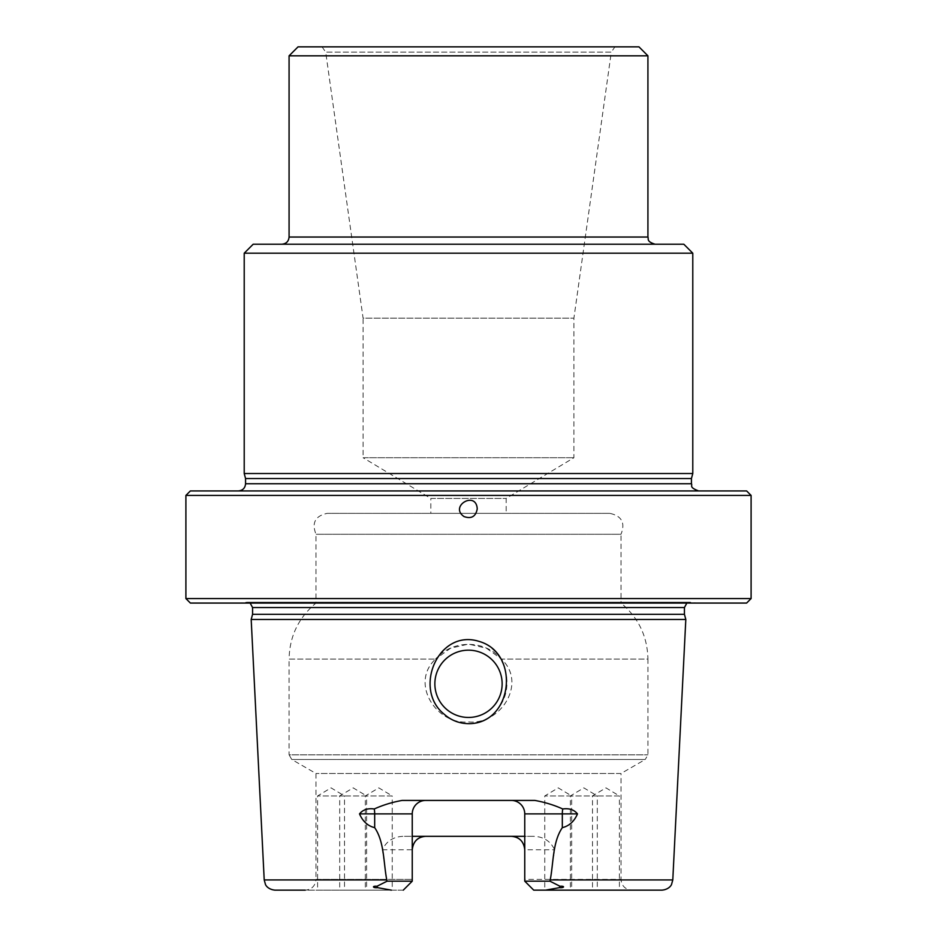 <?xml version="1.0" encoding="UTF-8"?>
<svg xmlns="http://www.w3.org/2000/svg" width="937" height="937" viewBox="0 0 937 937"><rect width="100%" height="100%" fill="white"/><g stroke="black" fill="none" stroke-linecap="round" stroke-linejoin="round"><path stroke-width="0.7" stroke-dasharray="4.68 3.51" d="M692.783 253.189L244.217 253.189M692.783 473.525L244.217 473.525M281.896 244.217L655.104 244.217L281.896 244.217M683.811 244.217L253.189 244.217M609.8 513.359L327.2 513.359L609.8 513.359C621.746 515.912 625.483 522.881 621.008 534.254L315.992 534.254L621.008 534.254L621.008 603.065L315.992 603.065L621.008 603.065C638.472 617.67 647.444 636.34 647.924 659.098L501.436 659.098L486.514 648.252L468.5 644.094L450.533 648.228L435.564 659.098C452.161 639.549 484.734 639.444 501.436 659.098C527.437 682.956 500.592 725.133 468.535 721.935C436.548 725.121 409.528 683.319 435.564 659.098C409.563 682.956 436.408 725.133 468.465 721.935C500.452 725.121 527.472 683.319 501.436 659.098L647.924 659.098L647.924 754.835L645.23 759.497L291.77 759.497L645.23 759.497L621.008 773.493L315.992 773.493L621.008 773.493L621.008 879.386L524.755 879.386L524.755 881.178L524.755 879.386L621.008 879.386C621.653 885.922 625.237 889.506 631.772 890.15L533.727 890.15L631.772 890.15M430.821 513.359L506.179 513.359L430.821 513.359L430.821 498.437L506.179 498.437L430.821 498.437L363.087 457.736L573.912 457.736L363.087 457.736L363.087 318.147L573.912 318.147L363.087 318.147L325.701 52.132L611.299 52.132L614.93 46.85L322.07 46.85L614.93 46.85M662.037 890.15L533.727 890.15L524.755 881.178L533.727 890.15M597.291 890.15L570.375 890.15L597.291 890.15L597.291 795.946L570.375 795.946L597.291 795.946L583.833 787.865L570.375 795.946L570.375 890.15M571.675 890.15L544.76 890.15L571.675 890.15L571.675 795.946L544.76 795.946L571.675 795.946L558.218 787.865L544.76 795.946L544.76 890.15M619.404 890.15L592.489 890.15L619.404 890.15L619.404 795.946L592.489 795.946L619.404 795.946L605.946 787.865L592.489 795.946L592.489 890.15M274.963 890.15L403.273 890.15L412.245 881.178L412.245 879.386L412.245 881.178L403.273 890.15L305.228 890.15C311.763 889.518 315.347 885.922 315.992 879.386L412.245 879.386L315.992 879.386L315.992 773.493L291.77 759.497L289.076 754.835L647.924 754.835L289.076 754.835L289.076 659.098L435.564 659.098L289.076 659.098C289.556 636.34 298.528 617.67 315.992 603.065L315.992 534.254C311.517 522.881 315.254 515.912 327.2 513.359M366.625 890.15L339.709 890.15L366.625 890.15L366.625 795.946L339.709 795.946L366.625 795.946L353.167 787.865L339.709 795.946L339.709 890.15M392.24 890.15L365.325 890.15L392.24 890.15L392.24 795.946L365.325 795.946L392.24 795.946L378.782 787.865L365.325 795.946L365.325 890.15M344.511 890.15L317.596 890.15L344.511 890.15L344.511 795.946L317.596 795.946L344.511 795.946L331.054 787.865L317.596 795.946L317.596 890.15M545.627 890.15L559.366 887.667C564.648 887.21 564.87 886.742 560.01 886.261L549.914 881.178L524.755 881.178L524.755 813.89C523.818 805.586 519.332 801.1 511.297 800.432L402.125 800.432M549.914 881.178L554.622 849.777C550.417 840.817 543.05 836.331 532.532 836.319L524.755 836.319M468.5 650.173A33.638 33.638 0 0 1 497.641 700.63A33.638 33.638 0 0 1 439.359 700.63A33.638 33.638 0 0 1 468.5 650.173A33.638 33.638 0 0 0 434.862 683.811A33.638 33.638 0 0 0 468.5 717.449A33.638 33.638 0 0 0 502.138 683.811A33.638 33.638 0 0 0 468.5 650.173A33.638 33.638 0 0 1 495.404 663.619M238.385 490.929L698.615 490.929L238.385 490.929M190.387 490.929L746.613 490.929M382.378 849.777L412.245 849.777L412.245 881.178L387.086 881.178L382.378 849.777C386.583 840.817 393.95 836.331 404.468 836.319L412.245 836.319M416.309 840.149A13.458 13.458 0 0 0 412.245 849.777L412.245 813.89C413.17 805.586 417.656 801.1 425.703 800.432M404.468 836.319L532.532 836.319M534.875 800.432L511.297 800.432M524.755 849.777A13.458 13.458 0 0 0 520.703 840.161A13.458 13.458 0 0 1 524.755 849.777L554.622 849.777M517.306 837.737A13.458 13.458 0 0 0 511.297 836.319A13.458 13.458 0 0 1 517.306 837.737M420.971 837.186A13.458 13.458 0 0 1 425.703 836.319M444.173 714.217C459.938 729.501 487.943 725.273 499.351 706.767C517.798 681.937 500.885 639.514 468.5 639.76C431.805 639.514 416.977 691.939 444.173 714.217M391.373 890.15L377.634 887.667C372.352 887.21 372.13 886.742 376.99 886.261L387.086 881.178M185.901 598.579L751.099 598.579M185.901 495.415L751.099 495.415M252.568 614.321L684.432 614.321M685.814 619.474L251.186 619.474M190.387 603.065L746.613 603.065M696.578 603.065L240.422 603.065L696.578 603.065L690.569 602.222L246.431 602.222L690.569 602.222L686.844 603.065M289.076 55.822L647.924 55.822M298.048 46.85L638.952 46.85M322.07 46.85L325.701 52.132L611.299 52.132L573.912 318.147L573.912 457.736L506.179 498.437L506.179 513.359M245.564 478.549L691.436 478.549M559.366 887.667L560.01 886.261M377.634 887.667L376.99 886.261M252.568 607.551L684.432 607.551M550.242 879.925L672.789 879.925M264.211 879.925L386.758 879.925M647.924 237.038L289.076 237.038M691.436 483.75L245.564 483.75M250.156 603.065L247.181 602.175L240.422 603.065M689.819 602.175L247.181 602.175L689.819 602.175"/><path stroke-width="1.41" d="M244.217 253.189L692.783 253.189L692.783 473.525L244.217 473.525L244.217 253.189L253.189 244.217L683.811 244.217L692.783 253.189M577.485 813.89L562.317 813.89A13.458 6.114 90 0 1 562.739 808.971C569.192 808.069 574.112 809.709 577.485 813.89C574.252 821.386 569.192 825.977 562.317 827.664C552.572 841.988 553.568 862.672 550.242 879.925L672.789 879.925L671.536 884.458C671.595 884.469 669.639 889.354 662.037 890.15L545.627 890.15L559.366 887.667L560.01 886.261C565.292 885.816 564.215 888.159 559.366 887.667M562.317 827.664L562.317 813.89L524.755 813.89L524.755 881.178L533.727 890.15L545.627 890.15M305.228 890.15L274.963 890.15C267.361 889.354 265.405 884.469 265.464 884.458L264.211 879.925L251.186 619.474L685.814 619.474L684.432 614.321L252.568 614.321L251.186 619.474M533.727 890.15L524.755 881.178L549.914 881.178L560.01 886.261M550.242 879.925L549.914 881.178M495.404 663.619A33.638 33.638 0 0 1 482.496 714.404A33.638 33.638 0 0 1 435.635 690.979A33.638 33.638 0 0 1 468.5 650.173A33.638 33.638 0 0 0 434.862 683.811A33.638 33.638 0 0 0 468.5 717.449A33.638 33.638 0 0 0 502.138 683.811A33.638 33.638 0 0 0 468.5 650.173M751.099 495.415L746.613 490.929L190.387 490.929L185.901 495.415L185.901 598.579L751.099 598.579L751.099 495.415L185.901 495.415M412.245 836.319L524.755 836.319M374.683 827.664L374.683 813.89L412.245 813.89A13.458 13.458 0 0 1 425.703 800.432A13.458 13.458 0 0 0 412.245 813.89L412.245 881.178L387.086 881.178L386.758 879.925C383.444 862.696 384.404 841.883 374.683 827.664C367.808 825.977 362.748 821.386 359.515 813.89C362.9 809.709 367.808 808.057 374.261 808.971C383.01 805.024 392.298 802.177 402.125 800.432L534.875 800.432C544.83 802.224 554.118 805.07 562.739 808.971M524.755 849.777C523.83 841.473 519.344 836.987 511.297 836.319M520.703 840.161A13.458 13.458 0 0 0 517.306 837.737A13.458 13.458 0 0 1 520.703 840.161M524.755 813.89A13.458 13.458 0 0 0 511.297 800.432M416.309 840.149A13.458 13.458 0 0 1 420.971 837.186M425.703 836.319C417.668 836.987 413.182 841.473 412.245 849.777M444.091 714.135C412.62 689.011 438.411 628.247 479.229 641.447C520.644 653.253 512.879 724.09 468.5 723.669C459.212 723.505 451.072 720.33 444.091 714.135M387.086 881.178L376.99 886.261C371.708 885.816 372.785 888.159 377.634 887.667L376.99 886.261M391.373 890.15L377.634 887.667M403.273 890.15L412.245 881.178L403.273 890.15M464.038 516.58C471.381 519.133 475.785 516.568 477.238 508.873C476.183 490.262 448.905 506.156 464.038 516.58M751.099 598.579L746.613 603.065L190.387 603.065L185.901 598.579M684.432 614.321L684.432 607.551L686.844 603.065M289.076 55.822L298.048 46.85L638.952 46.85L647.924 55.822L289.076 55.822L289.076 237.038C288.655 241.395 286.253 243.796 281.896 244.217M647.924 55.822L647.924 237.038C648.872 238.935 646.085 241.43 655.104 244.217M244.217 473.525L245.564 478.549L691.436 478.549L691.436 483.75C692.736 485.518 688.578 487.228 698.615 490.929M245.564 478.549L245.564 483.75C245.143 488.107 242.742 490.508 238.385 490.929M374.261 808.971A13.458 6.114 90 0 1 374.683 813.89L359.515 813.89M684.432 607.551L252.568 607.551L250.156 603.065M386.758 879.925L264.211 879.925M289.076 237.038L647.924 237.038M245.564 483.75L691.436 483.75M252.568 607.551L252.568 614.321M672.789 879.925L685.814 619.474M691.436 478.549L692.783 473.525"/></g></svg>
